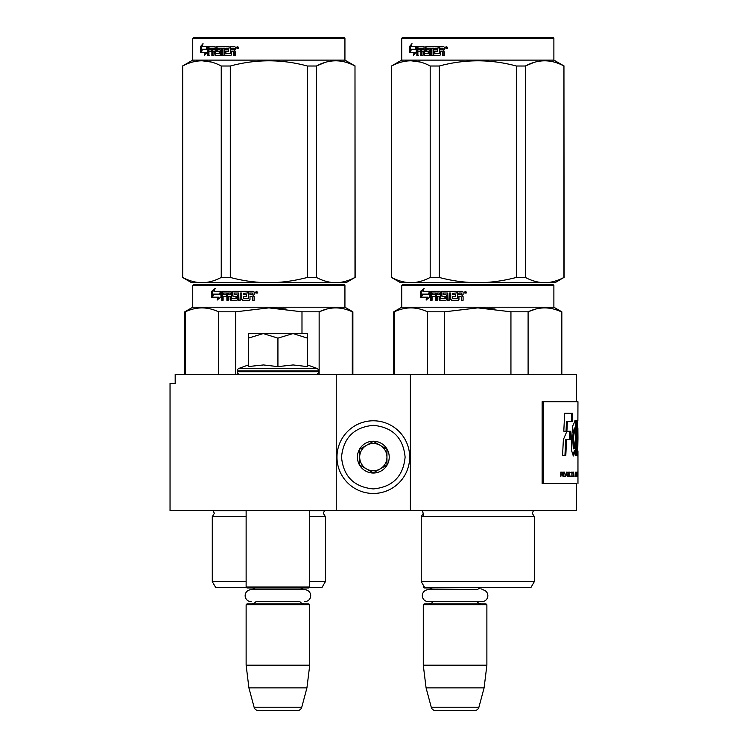 <?xml version="1.0" encoding="UTF-8"?>
<svg xmlns="http://www.w3.org/2000/svg" width="748" height="748" viewBox="0 0 748 748"><rect width="100%" height="100%" fill="white"/><g stroke="black" fill="none" stroke-linecap="round" stroke-linejoin="round"><path stroke-width="1.12" d="M272.777 510.725L280.453 510.725M336.254 510.725L336.254 374.458L175.182 374.458L175.182 383.537L170.039 383.537L170.039 510.725L576.596 510.725L576.596 483.479L542.122 483.479L576.596 483.479M410.381 510.725L410.381 374.458L576.596 374.458L576.596 401.713M336.254 374.458L410.381 374.458M376.338 374.458L381.368 374.458M365.894 374.458L376.338 374.318M360.667 374.458L365.894 374.318M423.284 585.132L423.284 587.04L424.387 587.04M423.284 513.371L421.246 516.634L534.353 516.634L532.305 513.371L533.371 510.8L422.218 510.8L423.284 513.371L423.284 516.634M423.284 587.04L424.191 587.956L486.424 587.498M481.908 589.723A5.947 5.947 0 0 1 487.855 595.679A5.947 5.947 0 0 1 481.908 601.626L428.258 601.626A5.947 5.947 0 0 1 422.311 595.679A5.947 5.947 0 0 1 428.258 589.723L477.411 589.723A5.451 5.451 -122.1 0 1 481.432 587.956M428.258 589.723L432.755 589.723A5.451 5.451 122.2 0 0 428.735 587.956M481.432 603.851A5.451 5.451 -47.8 0 1 477.037 601.626M428.735 603.851A5.451 5.451 47.8 0 0 433.129 601.626M486.883 604.758L423.284 604.758L424.191 603.851L485.976 603.851L486.883 604.758L486.883 665.178L484.096 687.889L478.907 707.234L431.259 707.234L426.079 687.889L484.096 687.889M423.284 604.758L423.284 665.178L486.883 665.178M423.284 665.178L426.079 687.889M431.259 707.234A4.544 4.544 34.1 0 0 435.645 710.6L474.522 710.6A4.544 4.544 -34.1 0 0 478.907 707.234M246.129 510.725L246.129 587.04L309.728 587.04L309.728 510.725M246.129 587.04L247.036 587.956L308.812 587.956L309.728 587.04M300.247 589.723A5.451 5.451 -122.1 0 1 304.277 587.956M255.601 589.723A5.451 5.451 122.2 0 0 251.58 587.956M304.277 603.851A5.451 5.451 -47.8 0 1 299.883 601.626L255.975 601.626A5.451 5.451 47.8 0 1 251.58 603.851M309.728 604.758L246.129 604.758L247.036 603.851L308.812 603.851L309.728 604.758L309.728 665.178L306.932 687.889L301.753 707.234L254.105 707.234L248.916 687.889L306.932 687.889M246.129 604.758L246.129 665.178L309.728 665.178M246.129 665.178L248.916 687.889M297.367 710.6L258.49 710.6L297.367 710.6A4.544 4.544 -34.1 0 0 301.753 707.234M258.49 710.6A4.544 4.544 34.1 0 1 254.105 707.234M251.104 601.626A5.947 5.947 0 0 1 245.148 595.679A5.947 5.947 0 0 1 251.104 589.723L304.754 589.723A5.947 5.947 0 0 1 310.701 595.679A5.947 5.947 0 0 1 304.754 601.626M307.447 364.949L316.787 368.353L239.061 368.353A2.721 2.721 129.2 0 0 237.275 370.915L237.275 371.728A2.721 2.721 40.2 0 0 239.996 374.458M315.852 374.458A2.721 2.721 -40.2 0 0 318.583 371.728L237.275 371.728M316.787 368.353A2.721 2.721 -129.2 0 1 318.583 370.915L318.583 371.728M248.401 364.949L239.061 368.353M249.084 366.473L263.474 364.949L277.929 366.614L293.123 364.949L307.447 366.614L307.447 338.133L293.001 333.571L277.929 338.133L263.165 333.571L248.401 333.571L248.401 366.614M248.401 338.143L263.165 333.571L292.375 333.571M307.447 338.133L307.447 333.571L293.001 333.571M277.929 366.614L277.929 338.133M373.317 420.787A36.343 36.343 0 0 0 336.974 457.131A36.343 36.343 0 0 0 373.317 493.465A36.343 36.343 0 0 0 409.661 457.131A36.343 36.343 0 0 0 373.317 420.787M373.317 425.332C354.01 427.211 343.407 437.814 341.518 457.122C343.407 476.439 354 487.041 373.317 488.921C392.635 487.041 403.228 476.439 405.117 457.131C403.237 437.814 392.635 427.211 373.317 425.332M373.317 441.226A15.895 15.895 0 0 0 357.422 457.131A15.895 15.895 0 0 0 373.317 473.026A15.895 15.895 0 0 0 389.222 457.131A15.895 15.895 0 0 0 373.317 441.226M373.317 441.395L359.695 449.258L359.695 464.994L373.317 472.867L386.95 464.994L386.95 449.258L373.317 441.395M380.134 468.931A13.623 13.623 0 0 1 366.501 468.931A13.623 13.623 0 0 0 386.95 457.131A13.623 13.623 0 0 0 366.501 445.322A13.623 13.623 0 0 0 366.501 468.931A13.623 13.623 0 0 1 359.695 457.131M366.501 445.322A13.623 13.623 0 0 1 380.134 445.322M344.024 284.511L268.841 284.511L344.024 284.511L344.931 285.418L344.931 307.222L352.878 311.813L352.878 374.458M246.129 516.634L212.282 516.634L214.33 513.371L213.199 510.725M246.129 581.589L212.282 581.589L212.282 516.634M246.578 587.498L215.695 587.498L212.282 581.589M309.27 587.498L321.986 587.498L325.399 581.589L309.728 581.589M309.728 516.634L325.399 516.634L325.399 581.589M352.289 374.458L352.289 311.813L352.878 311.813M255.788 284.511L193.667 284.511L192.75 285.418L344.931 285.418M268.841 284.511L193.667 284.511L268.841 284.511M261.622 284.511L200.707 284.511L261.622 284.511M272.702 284.511L336.974 284.511L272.702 284.511M192.75 285.418L192.75 307.222L344.931 307.222M219.547 294.413L220.941 291.327L220.941 297.096L217.07 299.995L218.304 297.19L211.824 297.19L212.956 294.413L220.136 294.413L220.941 292.608M212.507 297.19L213.619 294.413M218.912 297.19L218.304 297.19L218.912 297.19L217.696 299.995M211.572 291.374L211.572 297.19L212.825 294.095L219.407 294.095L220.651 291.327L213.965 291.327L215.172 288.466L211.572 291.374L214.835 289.242M212.254 295.488L212.254 291.374M251.693 296.367L249.991 296.367L249.991 299.574L249.28 300.275L242.455 300.275L241.791 299.574L241.791 293.01L240.201 293.01L240.201 300.275L238.64 300.275L238.64 293.01L234.227 293.01L234.227 294.684L237.013 294.684L237.658 295.395L237.658 299.574L237.013 300.275L230.795 300.275L230.188 299.574L230.188 296.367L228.29 296.367L228.29 300.275L226.878 300.275L226.878 293.01L223.334 293.01L223.11 294.684L226.307 294.684L226.307 296.367L223.11 296.367L223.11 300.275L221.763 300.275L221.763 292.029L222.324 291.327L230.795 291.327L231.413 292.029L231.646 298.592L236.088 298.321L235.844 296.367L233.086 296.367L232.46 295.666L232.46 292.029L233.086 291.327L247.279 291.327L247.279 293.01L243.474 293.281L243.474 294.684L246.475 294.684L246.475 296.367L243.474 296.367L243.736 298.592L248.626 298.321L248.626 291.327L253.413 291.327L254.142 292.029L254.142 294.553L253.067 295.6L254.142 296.638L254.142 300.275L252.413 300.275L252.413 297.078L251.693 296.367L252.609 297.078L252.609 300.275M241.791 299.574L241.791 293.01M239.005 300.275L238.64 293.01M231.254 300.275L230.188 296.367M227.373 300.275L227.373 293.01L226.878 293.01M235.844 298.592L236.48 298.321L236.48 296.638L235.844 296.367M233.507 296.367L232.899 295.666L232.899 292.029L233.507 291.327M248.598 298.592L248.869 291.327M230.188 293.281L230.655 294.684L230.655 293.281M229.954 293.01L228.523 293.01L228.29 294.684L230.188 294.684M252.132 293.01L249.991 293.01L249.991 294.684L252.413 294.684L252.132 293.01M252.413 294.684L252.328 293.01M229 293.01L230.421 293.01M222.324 300.275L222.324 292.029L222.885 291.327M242.773 300.275L242.109 299.574M255.32 292.459L256.517 291.327L257.723 292.459L255.32 292.459L256.592 291.327M286.054 308.971L268.841 307.877L301.809 311.776M185.392 374.458L185.392 311.813L184.803 311.813L184.803 374.458M235.695 374.458L235.695 311.813L218.538 311.813L218.538 374.458M185.392 311.813C196.444 306.605 207.486 306.605 218.538 311.813M235.695 311.813L268.841 307.877M301.986 333.571L301.986 311.813L319.144 311.813C330.195 306.605 341.238 306.605 352.289 311.813M326.268 309.195L319.144 311.813L319.144 374.458M257.069 293.253L256.601 292.552L256.031 293.253L256.031 291.655L256.938 291.655L257.069 292.599M256.265 292.253L256.732 291.982L256.265 292.253M182.531 277.452L191.619 282.697L201.96 282.697C208.14 282.679 214.564 280.93 221.24 277.452L230.3 277.452C243.025 280.855 255.872 282.604 268.841 282.697C281.201 282.679 294.048 280.93 307.381 277.452L316.441 277.452C322.809 280.855 329.232 282.604 335.721 282.697C341.892 282.679 348.316 280.93 354.991 277.452L346.062 282.697L201.96 282.697C195.48 282.604 189.057 280.855 182.69 277.452L182.531 66.011L192.75 60.111L192.75 38.307L193.667 37.4L344.024 37.4L344.931 38.307L192.75 38.307M224.83 48.629L224.709 48.162M324.735 62.533L316.628 65.918M211.31 62.056L201.96 60.766M307.381 277.452L307.381 66.011C281.687 59.083 255.994 59.083 230.3 66.011L221.24 66.011C208.393 59.083 195.546 59.083 182.69 66.011L182.531 66.011M230.3 277.452L230.3 66.011M316.441 277.452L316.441 66.011L307.381 66.011M354.991 277.452L354.991 66.011C342.135 59.083 329.288 59.083 316.441 66.011M355.15 277.452L354.991 66.011M355.15 66.011L344.931 60.111L192.75 60.111M221.24 277.452L221.24 66.011M182.69 277.452L182.69 66.011M344.931 60.111L344.931 38.307M205.307 52.341L200.726 52.341L201.493 49.574L206.224 49.574L207.271 46.488L207.271 52.257L204.41 55.156L205.307 52.341L206.065 52.341L205.541 53.968M202.989 46.488L207.056 46.488L206.121 49.256L202.212 49.256L201.371 52.341L200.726 52.341M206.121 49.256L201.408 49.256L200.558 52.341L200.558 46.535L201.371 46.535L201.371 49.377M202.624 45.002L201.371 46.535M200.558 46.535L203.035 43.627L202.194 46.488L207.056 46.488M234.657 46.488L230.328 46.488L230.328 53.482L230.786 46.488L234.657 46.488L235.321 47.189L235.321 49.714L234.339 50.752L235.321 51.799L235.321 55.436L233.741 55.436L233.741 52.229L233.086 51.528L234.161 52.229L234.161 55.436L235.723 55.436M233.086 51.528L231.553 51.528L231.553 54.735L230.917 55.436L225.41 55.436L224.307 54.735L224.886 55.436L230.917 55.436M224.307 54.735L224.307 48.162L222.932 48.162L222.932 55.436L221.595 55.436L221.595 48.162L222.156 48.162L222.156 55.436L223.484 55.436M221.595 48.162L217.874 48.162L217.874 49.845L220.211 49.845L218.481 49.845M220.211 49.845L220.763 50.555L220.763 54.735L220.211 55.436L215.686 55.436L215.19 51.528L214.545 51.528L215.19 51.528M220.211 55.436L215.041 55.436L214.545 51.528L213.012 51.528L213.012 55.436L211.88 55.436L211.88 48.162L212.554 48.162L209.103 48.162L208.926 49.845L211.432 49.845L209.646 49.845M213.676 55.436L212.554 55.436L212.554 48.162M211.88 49.845L211.88 51.528M211.432 49.845L211.432 51.528L209.646 51.528M211.432 51.528L208.926 51.528L208.926 55.436L207.897 55.436L207.897 47.189L208.327 46.488L215.041 46.488L209.047 46.488L208.627 55.436L209.646 55.436M219.819 53.753L219.22 53.753L220.015 53.482L220.015 51.799L219.22 51.528L219.819 51.528M216.406 47.189L217.537 46.488L229.122 46.488L216.92 46.488L216.406 50.827L216.92 51.528L219.22 51.528L219.22 53.753L215.536 53.482L215.041 46.488M229.122 46.488L229.122 48.162L226.513 48.162M229.122 48.162L225.999 48.162L225.774 49.845L228.411 49.845L226.289 49.845M228.411 49.845L228.411 51.528L226.289 51.528M228.411 51.528L225.774 51.528L225.999 53.753L230.328 53.482M214.349 48.162L213.189 48.162L213.012 49.845L215.19 49.845L214.545 49.845L214.349 48.162L215.003 48.162L213.853 48.162M234.161 48.442L233.488 48.162L234.161 48.442L234.161 49.845L231.553 49.845L231.553 48.162L233.488 48.162M233.741 48.442L234.161 49.845M215.003 48.162L215.19 49.845M217.032 47.189L217.537 51.528M224.83 54.735L224.83 48.162L223.484 48.162M236.405 47.62L238.621 47.62L237.509 48.76L236.405 47.62L237.051 48.358M237.696 48.742L237.097 48.414M206.224 49.574L206.972 49.574L207.271 48.676M202.297 49.574L201.539 52.341M238.303 48.414L237.584 47.713L237.051 48.414L237.051 46.815L238.023 46.946L238.388 48.414M552.978 284.511L477.794 284.511L552.978 284.511L553.885 285.418L553.885 307.222L561.832 311.813L561.832 374.458M472.175 587.498L480.627 587.498M483.414 587.498L530.94 587.498L534.353 581.589L421.246 581.589L421.246 516.634M477.794 587.498L424.649 587.498L421.246 581.589M561.243 374.458L561.243 311.813L561.832 311.813M464.742 284.511L402.62 284.511L401.713 285.418L553.885 285.418M477.794 284.511L402.62 284.511L477.794 284.511M470.576 284.511L409.661 284.511L470.576 284.511M481.637 284.511L545.937 284.511L481.637 284.511M401.713 285.418L401.713 307.222L553.885 307.222M428.501 294.413L429.894 291.327L429.894 297.096L426.033 299.995L427.258 297.19L420.778 297.19L421.909 294.413L429.09 294.413L429.894 292.608M421.461 297.19L422.573 294.413M427.865 297.19L427.258 297.19L427.865 297.19L426.65 299.995M420.526 291.374L420.526 297.19L421.779 294.095L428.361 294.095L429.604 291.327L422.919 291.327L424.125 288.466L420.526 291.374L423.798 289.242M421.208 295.488L421.208 291.374M460.646 296.367L458.945 296.367L458.945 299.574L458.244 300.275L451.409 300.275L450.745 299.574L450.745 293.01L449.165 293.01L449.165 300.275L447.594 300.275L447.594 293.01L443.19 293.01L443.19 294.684L445.976 294.684L446.612 295.395L446.612 299.574L445.976 300.275L439.749 300.275L439.141 299.574L439.141 296.367L437.243 296.367L437.243 300.275L435.832 300.275L435.832 293.01L432.288 293.01L432.064 294.684L435.261 294.684L435.261 296.367L432.064 296.367L432.064 300.275L430.726 300.275L430.726 292.029L431.278 291.327L439.749 291.327L440.366 292.029L440.6 298.592L445.041 298.321L444.798 296.367L442.04 296.367L441.414 295.666L441.414 292.029L442.04 291.327L456.233 291.327L456.233 293.01L452.428 293.281L452.428 294.684L455.429 294.684L455.429 296.367L452.428 296.367L452.69 298.592L457.58 298.321L457.58 291.327L462.367 291.327L463.096 292.029L463.096 294.553L462.021 295.6L463.096 296.638L463.096 300.275L461.366 300.275L461.366 297.078L460.646 296.367L461.563 297.078L461.563 300.275M450.745 299.574L450.745 293.01M447.959 300.275L447.594 293.01M440.207 300.275L439.141 296.367M436.327 300.275L436.327 293.01L435.832 293.01M444.798 298.592L445.434 298.321L445.434 296.638L444.798 296.367M442.461 296.367L441.853 295.666L441.853 292.029L442.461 291.327M457.552 298.592L457.823 291.327M439.141 293.281L439.609 294.684L439.609 293.281M438.908 293.01L437.477 293.01L437.243 294.684L439.141 294.684M461.086 293.01L458.945 293.01L458.945 294.684L461.366 294.684L461.086 293.01M461.366 294.684L461.282 293.01M437.954 293.01L439.375 293.01M431.287 300.275L431.287 292.029L431.839 291.327M451.727 300.275L451.063 299.574M464.284 292.459L465.471 291.327L466.677 292.459L464.284 292.459L465.546 291.327M495.008 308.971L477.794 307.877L510.762 311.776M394.346 374.458L394.346 311.813L393.757 311.813L393.757 374.458M444.649 374.458L444.649 311.813L427.491 311.813L427.491 374.458M394.346 311.813C405.397 306.605 416.449 306.605 427.491 311.813M444.649 311.813L477.794 307.877M510.94 374.458L510.94 311.813L528.097 311.813C539.149 306.605 550.201 306.605 561.243 311.813M535.222 309.195L528.097 311.813L528.097 374.458M466.032 293.253L465.555 292.552L464.985 293.253L464.985 291.655L465.892 291.655L466.032 292.599M465.228 292.253L465.695 291.982L465.228 292.253M391.485 277.452L400.573 282.697L410.923 282.697C417.094 282.679 423.518 280.93 430.194 277.452L439.254 277.452C451.979 280.855 464.826 282.604 477.794 282.697C490.155 282.679 503.002 280.93 516.344 277.452L525.405 277.452C531.763 280.855 538.186 282.604 544.675 282.697C550.855 282.679 557.279 280.93 563.945 277.452L555.016 282.697L410.923 282.697C404.434 282.604 398.011 280.855 391.643 277.452L391.485 66.011L401.713 60.111L401.713 38.307L402.62 37.4L552.978 37.4L553.885 38.307L401.713 38.307M433.793 48.629L433.662 48.162M533.689 62.533L525.582 65.918M420.264 62.056L410.923 60.766M516.344 277.452L516.344 66.011C490.641 59.083 464.947 59.083 439.254 66.011L430.194 66.011C417.347 59.083 404.5 59.083 391.643 66.011L391.485 66.011M439.254 277.452L439.254 66.011M525.405 277.452L525.405 66.011L516.344 66.011M563.945 277.452L563.945 66.011C551.098 59.083 538.251 59.083 525.405 66.011M564.104 277.452L563.945 66.011M564.104 66.011L553.885 60.111L401.713 60.111M430.194 277.452L430.194 66.011M391.643 277.452L391.643 66.011M553.885 60.111L553.885 38.307M414.261 52.341L409.68 52.341L410.446 49.574L415.187 49.574L416.225 46.488L416.225 52.257L413.364 55.156L414.261 52.341L415.018 52.341L414.504 53.968M411.942 46.488L416.01 46.488L415.075 49.256L411.166 49.256L410.325 52.341L409.68 52.341M415.075 49.256L410.362 49.256L409.511 52.341L409.511 46.535L410.325 46.535L410.325 49.377M411.587 45.002L410.325 46.535M409.511 46.535L411.998 43.627L411.148 46.488L416.01 46.488M443.611 46.488L439.282 46.488L439.282 53.482L439.749 46.488L443.611 46.488L444.275 47.189L444.275 49.714L443.293 50.752L444.275 51.799L444.275 55.436L442.694 55.436L442.694 52.229L442.049 51.528L443.115 52.229L443.115 55.436L444.677 55.436M442.049 51.528L440.507 51.528L440.507 54.735L439.871 55.436L434.364 55.436L433.26 54.735L433.84 55.436L439.871 55.436M433.26 54.735L433.26 48.162L431.895 48.162L431.895 55.436L430.549 55.436L430.549 48.162L431.119 48.162L431.119 55.436L432.438 55.436M430.549 48.162L426.828 48.162L426.828 49.845L429.165 49.845L427.435 49.845M429.165 49.845L429.717 50.555L429.717 54.735L429.165 55.436L424.64 55.436L424.144 51.528L423.499 51.528L424.144 51.528M429.165 55.436L423.994 55.436L423.499 51.528L421.966 51.528L421.966 55.436L420.834 55.436L420.834 48.162L421.517 48.162L418.057 48.162L417.889 49.845L420.385 49.845L418.6 49.845M422.629 55.436L421.517 55.436L421.517 48.162M420.834 49.845L420.834 51.528M420.385 49.845L420.385 51.528L418.6 51.528M420.385 51.528L417.889 51.528L417.889 55.436L416.851 55.436L416.851 47.189L417.281 46.488L423.994 46.488L418.001 46.488L417.58 55.436L418.6 55.436M428.772 53.753L428.174 53.753L428.978 53.482L428.978 51.799L428.174 51.528L428.772 51.528M425.36 47.189L426.491 46.488L438.085 46.488L425.874 46.488L425.36 50.827L425.874 51.528L428.174 51.528L428.174 53.753L424.499 53.482L423.994 46.488M438.085 46.488L438.085 48.162L435.467 48.162M438.085 48.162L434.962 48.162L434.728 49.845L437.365 49.845L435.243 49.845M437.365 49.845L437.365 51.528L435.243 51.528M437.365 51.528L434.728 51.528L434.962 53.753L439.282 53.482M423.312 48.162L422.153 48.162L421.966 49.845L424.144 49.845L423.499 49.845L423.312 48.162L423.957 48.162L422.816 48.162M443.115 48.442L442.442 48.162L443.115 48.442L443.115 49.845L440.507 49.845L440.507 48.162L442.442 48.162M442.694 48.442L443.115 49.845M423.957 48.162L424.144 49.845M425.986 47.189L426.491 51.528M433.793 54.735L433.793 48.162L432.438 48.162M445.359 47.62L447.575 47.62L446.463 48.76L445.359 47.62L446.014 48.358M446.649 48.742L446.051 48.414M415.187 49.574L415.925 49.574L416.225 48.676M411.25 49.574L410.493 52.341M447.257 48.414L446.537 47.713L446.014 48.414L446.014 46.815L446.977 46.946L447.341 48.414M576.717 449.249L577.624 449.249L576.998 446.397C577.372 449.464 577.643 449.987 577.811 447.977L577.475 439.441C576.465 434.457 577.568 418.506 577.886 420.46L577.961 401.713L542.122 401.713L542.122 483.479M543.254 401.713L543.254 483.479M577.886 427.847L577.961 438.515L577.886 427.847M576.998 446.397L576.717 452.624L577.652 455.971L577.961 438.515M576.343 450.614L576.484 439.534A7508.639 7359.469 -33.7 0 0 576.83 420.89L575.38 420.32L572.734 425.939L571.35 439.918L571.537 450.614L573.51 455.943L575.231 450.614L575.268 455.439L576.343 455.439L576.343 450.614L575.446 450.614L575.577 439.534A7540.298 7391.39 -33.8 0 0 575.932 420.909M570.602 431.269L566.909 431.269L563.375 439.6L562.543 455.738L565.797 455.738L566.545 439.609L570.219 439.609L570.602 431.269M564.684 413.279L563.796 431.185L566.909 431.185L567.349 421.62L572.267 421.62L572.594 413.279L564.684 413.279M560.794 476.663L561.178 474.634L562.234 474.634L563.141 476.663L562.599 472.212L560.794 472.119L560.794 476.663M563.609 472.119L563.964 476.663L563.609 472.119M564.422 472.119L565.759 476.663L566.61 472.119L565.535 476.083L564.422 472.119M568.228 472.119L567.377 472.409L567.021 473.662L567.835 476.663L568.658 476.373L568.985 475.111L568.228 472.119M569.63 472.119L569.359 476.663L570.93 476.663L570.93 476.083L569.63 476.083L569.63 472.119M574.109 476.663L573.529 472.119L572.987 476.663L573.333 475.504L573.978 475.504L574.109 476.663M576.549 475.98L576.474 472.409L575.782 472.119L575.782 476.663L576.549 475.98L575.782 476.083M576.755 472.792L576.904 472.119L576.755 472.792M577.25 472.119L577.026 476.663L577.175 475.504L577.54 476.663L577.353 472.119M577.849 476.373L577.802 472.119L577.615 476.373M577.952 476.373L577.961 472.119L577.914 476.373M572.706 472.605L571.257 472.119L571.883 472.605L571.883 476.663L572.117 472.605L572.706 472.605M577.007 454.41L577.054 449.249M575.446 455.439L575.446 450.614M575.231 450.614L574.333 450.614L573.062 455.747M575.801 420.909L574.932 420.479M569.34 439.609L569.733 431.269M566.545 439.609L565.684 439.609L564.936 455.738M571.379 421.62L571.715 413.279M567.349 421.62L566.488 421.62L566.049 431.185M562.599 472.212L561.87 472.119M562.842 472.502L562.178 472.212M563.02 472.895L562.356 474.054L560.794 474.054M564.89 476.663L565.441 476.083M568.461 472.212L567.788 472.119M568.658 472.409L568.031 472.212M568.845 472.792L568.218 472.409M568.985 473.662L568.415 475.98L567.049 475.793M569.63 476.083L570.49 476.083L570.49 476.663M576.399 472.212L575.848 472.119M576.474 472.409L575.951 472.212M576.549 472.792L576.381 475.98M576.839 472.792L575.782 472.699M577.867 472.792L577.821 475.98M572.257 472.605L572.257 472.119M570.817 472.605L571.444 472.605M574.23 448.884L573.445 437.702L575.034 427.968L575.539 428.155L575.287 439.918L574.23 448.884L573.333 448.884L572.566 437.29L574.24 427.968M561.178 474.054L560.794 472.605L561.935 472.605M567.049 472.988L568.228 472.699L568.704 473.662M561.178 472.605L562.655 472.895M567.835 476.083L567.199 475.98M567.629 475.98L567.124 475.793M567.33 475.111L567.021 473.662M573.361 475.111L573.66 472.502L573.95 475.111L573.174 475.111M575.913 476.083L575.913 472.699M577.185 475.111L577.306 472.502L577.11 475.111M577.671 476.083L577.821 472.792M318.583 370.915L237.275 370.915M309.728 510.8L324.417 510.8L323.351 513.371L325.399 516.634M246.129 510.8L213.264 510.8M230.188 299.574L230.655 299.574M207.897 47.189L208.627 47.189M439.141 299.574L439.609 299.574M416.851 47.189L417.58 47.189M576.484 439.534L575.577 439.534M192.75 307.222L184.803 311.813M534.353 516.634L534.353 581.589M401.713 307.222L393.757 311.813M577.961 483.479L577.961 476.616M577.961 472.166L577.961 450.932M576.951 427.781L577.858 427.781M575.736 420.909L576.643 420.909M574.137 427.968L575.034 427.968M577.961 476.018L577.961 472.755"/></g></svg>
